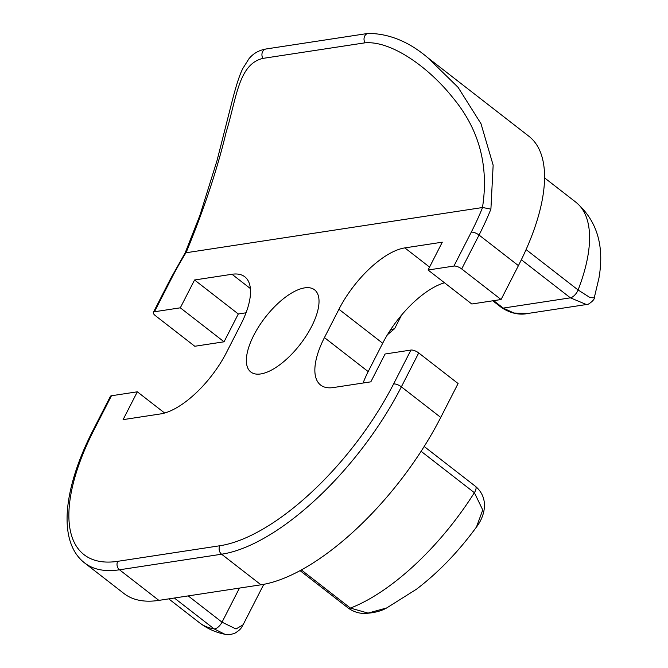 <?xml version="1.0" encoding="UTF-8"?>
<svg xmlns="http://www.w3.org/2000/svg" width="668" height="668" viewBox="0 0 668 668"><rect width="100%" height="100%" fill="white"/><g stroke="black" fill="none" stroke-linecap="round" stroke-linejoin="round"><path stroke-width="1" d="M253.765 335.328A51.995 22.061 127.8 0 1 314.595 289.845A51.995 22.061 127.8 0 1 311.622 326.493A51.995 22.061 127.8 0 1 250.792 371.976A51.995 22.061 127.8 0 1 253.765 335.328M246.049 312.791L238.301 313.977L224.056 341.799L194.789 346.266L155.419 315.68A6.121 2.263 -152.9 0 1 153.373 312.373A6.121 2.263 -152.9 0 1 154.45 311.764L180.31 307.814L194.555 279.984L231.996 274.272A67.293 28.549 -52.2 0 1 244.797 276.794A67.293 28.549 -52.2 0 1 240.948 324.222L226.452 352.554A67.293 28.549 -52.2 0 1 160.537 413.926L123.087 419.638L137.332 391.807L111.464 395.757L94.113 429.658A177.404 75.259 -52.2 0 0 117.718 561.329L219.814 545.756A177.404 75.259 -52.2 0 0 393.594 383.958L410.937 350.057A6.121 2.263 27.1 0 1 418.719 352.938L401.368 386.839A183.525 77.847 127.8 0 1 221.601 554.215L119.505 569.787A183.525 77.847 127.8 0 1 84.585 562.924L123.956 593.51A183.525 77.847 127.8 0 0 158.875 600.382L119.505 569.787A6.121 5.06 81.3 0 1 117.718 561.329M501.075 299.531L461.697 268.945A6.121 2.263 -152.9 0 0 453.923 266.064L471.274 232.163A177.404 75.259 -52.2 0 0 482.572 207.498L490.905 209.126L493.151 165.155L480.993 123.714L458.081 87.341L427.812 57.732L528.922 136.289A183.525 77.847 127.8 0 1 518.418 265.63L501.075 299.531L471.808 303.998L428.063 270.014L442.3 242.183L404.858 247.895A67.293 28.549 -52.2 0 0 338.935 309.267L324.439 337.599A67.293 28.549 -52.2 0 0 320.59 385.027A67.293 28.549 -52.2 0 0 333.39 387.549L370.84 381.837L385.077 354.007L410.937 350.057M444.512 282.798A67.293 28.549 -52.2 0 0 382.68 343.252L368.185 371.592A67.293 28.549 -52.2 0 0 363.091 383.014M418.719 352.938L458.089 383.532L440.746 417.433A183.525 77.847 127.8 0 1 260.971 584.801L158.875 600.382M238.301 313.977L194.555 279.984M224.056 341.799L180.31 307.814M453.923 266.064L428.063 270.014M94.113 429.658A6.121 2.263 -152.9 0 0 93.044 430.267L110.395 396.366A6.121 2.263 27.1 0 1 111.464 395.757M164.629 413.016L137.332 391.807M482.572 207.498L482.471 207.531C489.043 165.789 479.123 129.116 452.687 97.511C429.967 68.779 392.325 40.623 365.029 42.819L262.933 58.392C238.426 64.111 236.631 98.313 226.16 132.13C217.325 169.204 203.949 209.41 186.046 252.754L185.954 252.763A177.404 75.259 -52.2 0 0 171.793 277.863L154.45 311.764M482.471 207.531L186.046 252.754M171.793 277.863A6.121 2.263 27.1 0 0 170.724 278.472L185.153 252.905L185.954 252.763M263.802 584.316L243.094 624.789L236.021 628.98L222.018 622.175L188.201 595.906M239.47 588.082L222.018 622.175A7.34 3.115 -52.2 0 1 214.102 628.88L224.84 634.249C215.555 632.404 207.105 628.563 199.465 622.735A160.278 67.986 -52.2 0 0 214.102 628.88L174.373 598.019M401.568 315.104L394.663 328.589L390.388 330.067M476.443 527.06C458.457 551.676 438.475 572.384 416.498 589.201L386.714 607.93L368.035 613.099L350.433 608.08A160.278 67.986 -52.2 0 0 474.372 492.692A7.34 3.115 -52.2 0 0 475.466 486.337C490.011 498.679 484.308 517.032 476.443 527.06L482.747 509.96L474.372 492.692L421.09 451.301M594.244 297.87C595.196 299.54 587.397 305.702 586.42 304.533L570.389 297.836A7.34 3.115 -52.2 0 0 578.096 289.987A160.278 67.986 -52.2 0 0 575.908 202.229C596.941 220.407 604.615 245.724 598.929 278.18L594.244 297.87L590.069 297.611L578.096 289.987L526.1 249.59M521.357 259.752L570.389 297.836L503.229 308.09A7.34 3.115 -52.2 0 1 501.827 307.814L501.827 307.814C510.845 313.451 519.679 315.313 528.338 313.392L513.959 313.041L503.229 308.09L493.677 300.667M250.408 288.576L231.996 274.272M490.905 209.126A183.525 77.847 127.8 0 1 479.048 235.044L461.697 268.945M518.418 265.63L479.048 235.044A6.121 2.263 27.1 0 0 471.274 232.163M429.557 267.091L404.858 247.895M382.68 343.252L338.935 309.267M368.185 371.592L324.439 337.599M440.746 417.433L401.368 386.839A6.121 2.263 -152.9 0 0 393.594 383.958M260.971 584.801L221.601 554.215A6.121 5.06 81.3 0 1 219.814 545.756M427.812 57.732C408.883 41.65 389.01 33.542 368.177 33.4L266.081 48.981A6.121 5.06 81.3 0 0 262.933 58.392M368.177 33.4A6.121 5.06 81.3 0 0 365.029 42.819M386.714 607.93C381.161 611.162 373.821 612.999 364.686 613.449C358.774 613.483 353.28 611.671 348.195 608.039L348.195 608.039A7.34 3.115 -52.2 0 0 350.433 608.08L301.318 569.913M475.466 486.337L424.163 446.483M170.724 278.472L153.373 312.373M266.081 48.981C258.867 50.25 253.13 53.54 248.888 58.842L242.851 68.445C239.47 75.05 235.887 86.247 231.387 104.091L217.058 160.479L199.924 215.305L185.136 252.93M93.044 430.267C63.126 488.483 57.406 541.832 84.585 562.924M199.465 622.735L168.753 598.87M348.195 608.039L300.032 570.614M501.827 307.814L492.8 300.8M575.908 202.229L544.604 177.913M224.84 634.249C227.479 635.076 230.886 634.692 235.052 633.114C242.075 628.713 241.507 626.976 243.094 624.789M387.44 334.743L394.621 328.673M586.42 304.533L528.321 313.401"/></g></svg>
